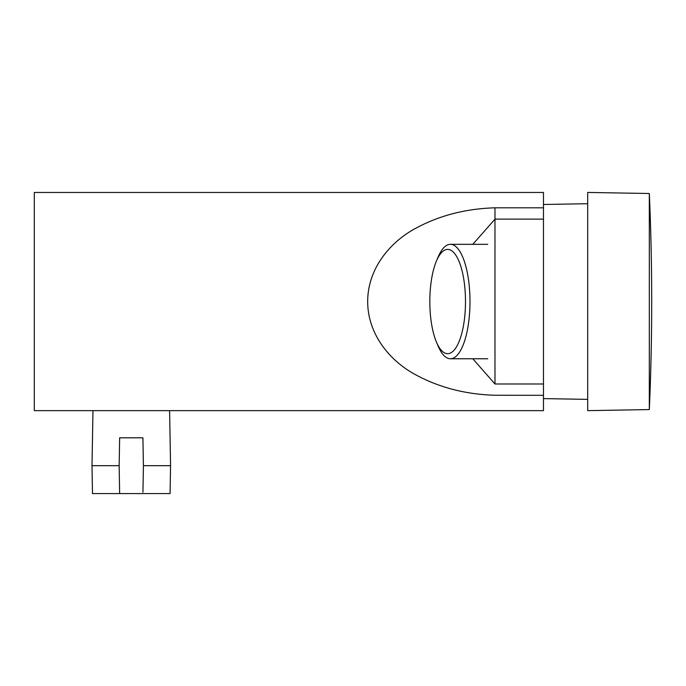 <?xml version="1.0" encoding="UTF-8"?>
<svg xmlns="http://www.w3.org/2000/svg" width="686" height="686" viewBox="0 0 686 686"><rect width="100%" height="100%" fill="white"/><g stroke="black" fill="none" stroke-linecap="round" stroke-linejoin="round"><path stroke-width="1.03" d="M649.325 409.568L649.325 193.512L587.688 192.432L587.688 410.648L649.325 409.568A2456.12 2456.12 0 0 0 649.325 193.512M543.466 398.6L587.688 399.372M436.416 261.074L438.08 257.121A57.221 19.568 90 0 1 450.419 244.319A57.221 19.568 90 0 1 469.987 301.54A57.221 19.568 90 0 1 450.419 358.761A57.221 19.568 90 0 1 438.08 345.958L436.416 342.005A52.127 17.827 90 0 1 436.416 261.074A52.127 17.827 90 0 1 447.658 249.412A52.127 17.827 90 0 1 464.465 318.973A52.127 17.827 90 0 1 436.416 342.005M450.419 244.319L487.755 244.319M92.97 410.648L92.01 465.683L119.158 465.683L119.647 493.568L119.158 465.683L119.647 437.805L142.92 437.805L143.408 465.683L142.945 492.205M92.01 465.683L92.49 493.568L170.077 493.568L170.565 465.683L143.408 465.683M494.975 383.989L543.466 383.989L543.466 219.117L494.975 219.117L494.975 383.989L472.783 358.761M543.466 219.117L543.466 192.466L34.3 192.466L34.3 410.648L543.466 410.648L543.466 395.308L494.975 395.265C464.002 394.339 436.227 386.75 411.634 372.507C388.019 358.401 367.713 332.976 367.679 301.531C367.722 270.104 388.036 244.688 411.643 230.573C436.236 216.33 464.01 208.741 494.975 207.807L494.975 219.177L472.8 244.319M543.466 383.989L543.466 395.308M494.975 207.807L543.466 207.807M543.466 204.479L587.688 203.708M450.419 358.761L487.755 358.761M169.605 410.648L170.565 465.683"/></g></svg>
